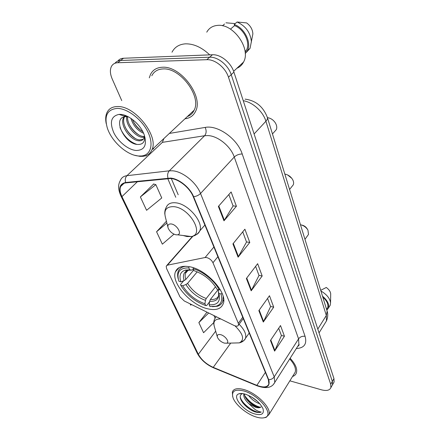 <?xml version="1.0" encoding="UTF-8"?>
<svg xmlns="http://www.w3.org/2000/svg" width="440" height="440" viewBox="0 0 440 440"><rect width="100%" height="100%" fill="white"/><g stroke="black" fill="none" stroke-linecap="round" stroke-linejoin="round"><path stroke-width="0.66" d="M206.525 257.543L205.079 257.527L167.409 265.177L166.215 266.129L166.529 268.455L179.971 296.841L184.261 300.971L233.943 325.424C236.346 326.491 237.864 326.381 238.507 325.094L238.315 323.296L212.955 262.746C211.558 260.04 209.413 258.302 206.525 257.543M189.299 266.695C181.957 265.496 177.337 267.201 175.45 271.81C170.72 282.761 191.065 305.481 208.181 308.918C216.062 310.596 221.067 308.908 223.19 303.853C228.058 293.2 206.536 269.291 189.299 266.695M333.382 383.229L334.103 381.959L333.955 378.598L233.921 72.133C231.028 62.651 220.589 54.208 212.443 54.764L123.492 58.251C121.061 58.372 119.18 59.301 117.854 61.034M289.856 380.826L321.47 389.818C326.552 391.127 329.692 390.396 330.886 387.629L330.715 384.274L228.481 77.22C225.517 67.694 214.979 59.175 206.806 59.692L117.651 62.733L120.582 60.484C118.14 60.599 116.259 61.529 114.945 63.272C116.259 61.529 118.14 60.599 120.582 60.484L209.638 57.217L120.582 60.484L123.492 58.251M228.481 77.22L231.209 74.663C228.283 65.159 217.795 56.678 209.638 57.217C217.795 56.678 228.283 65.159 231.209 74.663L332.338 381.431L231.209 74.663L233.921 72.133M331.782 386.045L332.502 384.786L332.338 381.431L332.502 384.786L331.782 386.045M162.322 67.249C156.69 67.529 152.73 69.955 150.441 74.531L149.292 77.853L150.441 74.531C152.73 69.955 156.69 67.529 162.322 67.249C180.757 65.642 203.704 96.646 195.608 111.249C203.704 96.646 180.757 65.642 162.322 67.249M170.775 178.492C178.899 179.069 189.822 187.907 193.221 196.663L268.351 379.621L268.84 384.07C267.317 387.382 263.329 387.816 256.872 385.363L213.24 367.373C206.404 364.243 201.443 359.887 198.341 354.299L121.952 196.609C120.059 192.615 119.614 189.266 120.621 186.549C121.512 184.421 123.255 183.2 125.857 182.892L170.775 178.492M170.599 178.073L125.615 182.501C119.51 183.854 118.179 188.54 121.622 196.565L198.044 354.211C201.218 359.937 206.305 364.403 213.306 367.609L256.922 385.605C266.547 388.823 270.468 386.859 268.697 379.72L193.611 196.713C190.13 187.732 178.926 178.662 170.599 178.073M278.69 328.24L281.424 335.566L274.599 351.125L284.444 336.209L280.506 325.55L270.457 340.461L274.599 351.125M281.386 335.473L284.444 336.209M267.564 298.408L270.606 306.57L263.302 322.053L273.707 307.153L269.478 295.724L258.852 310.602L263.302 322.053M270.572 306.482L273.707 307.153M228.833 194.563L233.079 205.953L223.971 220.814L236.418 206.267L231.127 191.961L218.378 206.421L223.971 220.814M233.046 205.865L236.418 206.267M242.737 231.847L246.532 242.022L238.095 257.169L249.788 242.44L244.893 229.202L232.925 243.87L238.095 257.169M246.499 241.934L249.788 242.44M255.613 266.365L259.006 275.473L251.169 290.812L262.185 275.979L257.642 263.692L246.378 278.493L251.169 290.812M258.973 275.38L262.185 275.979M184.96 118.806C189.959 118.201 193.507 115.682 195.608 111.249C193.507 115.682 189.959 118.201 184.96 118.806M292.534 376.502C294.498 375.826 295.784 374.616 296.401 372.884C297.517 368.83 295.427 363.963 290.131 358.27C295.427 363.963 297.517 368.83 296.401 372.884C295.784 374.616 294.498 375.826 292.534 376.502M117.651 62.733C114.725 62.887 112.635 64.158 111.375 66.55C109.835 69.905 110.11 74.041 112.206 78.969L121.748 100.617M145.998 155.617L146.207 156.101M206.987 312.158L198.864 322.597L203.572 332.723L213.757 322.597M166.43 221.243L156.569 231.759L162.349 244.173L173.976 234.163M153.681 184.024L140.366 196.944L146.581 210.304L161.755 197.962L155.848 184.641L153.472 183.964M190.141 303.864L190.746 305.168L191.439 304.507M156.569 231.759L166.887 223.058M140.366 196.944L155.848 184.641M215.066 318.07L213.966 315.59M198.864 322.597L208.681 312.989M187.605 116.325L188.067 116.27L187.605 116.325M138.732 156.007L141.663 155.958C150.832 155.029 153.984 144.271 147.818 131.835C141.774 119.4 127.567 108.466 117.387 108.389C107.267 109.296 103.917 115.852 107.338 128.051C111.661 141.625 127.204 155.43 138.732 156.007M134.591 155.254L139.959 156.36L143.028 156.31C147.362 155.777 150.343 153.577 151.976 149.715C158.873 136.251 135.168 105.809 117.689 106.546C112.321 106.568 108.691 108.713 106.794 112.981C105.55 116.001 105.364 119.592 106.243 123.761M187.38 116.54C190.465 115.401 192.72 113.289 194.145 110.198C201.74 96.498 180.263 67.474 162.982 68.942C157.685 69.19 153.962 71.467 151.805 75.774M209.698 54.868C201.746 47.333 193.649 43.659 185.394 43.84C179.163 44.308 174.697 47.091 171.996 52.201M236.918 68.25C239.833 67.056 242.039 64.994 243.535 62.068C251.301 49.033 233.431 23.342 217.498 25.394C212.608 25.839 209.028 28.1 206.762 32.17M143.583 133.287C137.385 130.504 133.155 125.526 130.9 118.355M142.808 131.665C138.061 128.97 134.596 124.889 132.418 119.433M144.232 137.302L142.439 137.324C135.097 136.901 125.147 124.57 126.748 116.661L126.847 116.127M144.37 136.51L143.385 136.472C136.383 136.015 126.803 124.806 127.617 116.738M144.419 135.405L144.062 137.874C143.143 140.074 141.339 141.037 138.65 140.762C130.372 140.322 119.515 125.081 123.492 117.816L124.476 116.974C120.494 124.24 131.324 139.475 139.601 139.898L143.341 139.178M124.757 116.006L125.356 115.484M124.982 116.083L125.268 115.698M128.453 116.886L126.632 116.655L128.194 116.749M120.071 114.384L119.097 114.395C111.177 116.039 109.395 122.111 113.746 132.616C118.234 141.867 128.453 149.985 136.251 150.48C144.535 150.26 147.186 145.041 144.21 134.811C140.635 124.597 128.513 114.323 120.071 114.384M126.632 116.655L125.917 116.65C111.54 116.919 124.317 143.77 137.236 144.43C142.67 144.821 145.123 142.048 144.595 136.103M126.968 116.149L125.021 115.643L127.083 116.199M223.322 25.971L223.091 25.24L224.571 23.997M225.99 22.803L235.015 23.595M223.091 25.24L222.404 25.757M245.135 52.135L246.422 50.215C250.63 42.933 244.123 29.123 234.575 25.619L230.472 29.134M246.45 52.261L250.063 48.323L252.874 33.902C252.599 29.447 250.514 25.784 246.62 22.919L237.094 22L234.212 24.464L234.575 25.619M251.433 41.971C250.52 32.692 245.74 26.037 237.094 22M245.229 53.636L247.302 50.864C251.867 42.977 244.591 27.94 234.212 24.464M125.021 115.643L126.451 115.918M136.68 144.342C129.267 141.686 123.695 136.081 119.972 127.518M135.146 138.369C130.939 135.52 127.6 131.753 125.125 127.061M145.085 137.698L144.419 137.544M144.183 137.484L143.743 137.352M138.545 134.745C134.651 132.028 131.527 128.496 129.173 124.163M141.884 131.131C138.314 128.557 135.421 125.285 133.199 121.319M291.841 178.371L287.645 174.961M292.1 186.291L293.277 184.822C293.915 183.238 293.673 181.44 292.545 179.427C290.648 176.462 288.079 174.691 284.851 174.103M209.566 301.824L206.624 305.569L205.7 305.541C195.085 301.708 186.786 294.982 180.802 285.368L182.688 285.769C188.056 294.311 195.465 300.317 204.913 303.776L205.447 300.355L206.222 298.496L215.54 286.748M197.23 271.815L187.583 283.393L185.917 284.537L182.688 285.769M180.868 281.853L178.899 281.237C176.248 272.201 179.559 267.757 188.832 267.911L189.69 269.825L185.444 270.089C180.384 271.667 178.855 275.589 180.868 281.853L184.113 280.61L185.785 279.466L193.71 270.034M193.369 269.274L191.934 270.05L189.69 269.825M188.276 276.502L193.715 270.05M185.806 270.006L186.098 271.238M186.208 271.612L186.412 272.256M186.082 272.646L185.636 272.817M212.328 306.691L217.316 306.273C220.061 305.481 221.881 303.848 222.778 301.373L223.163 296.472M180.802 285.368L180.587 284.477L183.716 280.764M186.049 266.294C181.979 266.673 179.355 268.395 178.173 271.464C177.413 273.587 177.436 276.1 178.25 278.988M218.108 289.652L210.419 299.425L209.649 301.296L209.11 304.733L209.897 306.504L216.056 306.24C221.15 304.596 222.789 300.493 220.974 293.942L222.156 293.491M188.832 267.911L189.03 266.646M209.11 304.733C217.481 305.338 220.754 301.593 218.928 293.507L220.974 293.942M204.913 303.776L205.7 305.541M218.928 293.507L218.218 291.225L218.74 289.79M193.287 267.746L193.132 268.736C202.912 271.348 214.632 280.841 219.252 289.894L220.181 289.536M219.252 289.894L217.201 289.465C211.706 280.396 203.968 274.126 193.985 270.661L193.132 268.736M274.615 131.533L276.287 129.674C277.145 127.644 276.826 125.367 275.319 122.837C273.378 119.966 270.886 118.261 267.845 117.717L267.438 117.672M176.033 234.823L177.568 234.812C182.479 234.146 176.891 224.538 171.188 223.96C168.339 223.79 167.332 225.165 168.157 228.091C169.807 231.638 172.436 233.882 176.033 234.823M307.582 229.515L307.175 228.839C305.877 226.76 304.051 225.5 301.702 225.055M307.67 235.582L308.506 234.427L307.929 230.082C306.18 227.249 303.694 225.473 300.476 224.747M224.345 343.118L226.589 343.195C230.021 342.408 225.319 335.693 220.566 334.653C217.861 334.152 216.816 335.038 217.443 337.31C218.774 340.054 221.073 341.99 224.345 343.118M255.64 416.84C259.501 418.099 262.598 418.33 264.919 417.533C274.648 415.002 259.38 395.247 244.073 391.028C234.894 388.8 231.209 391.039 233.013 397.749C235.367 404.635 246.329 413.881 255.64 416.84M263.549 417.879L266.079 417.406L268.956 414.552C271.651 408.177 256.872 393.173 244.288 389.664C237.683 387.822 233.701 388.581 232.353 391.93L232.628 396.451M293.992 374.149L295.196 372.207C296.225 368.544 294.399 364.117 289.713 358.925M259.804 403.716L257.956 403.095C254.216 401.407 251.081 398.844 248.556 395.417M257.554 401.423L251.587 397.001M243.832 393.971C243.348 396.886 245.014 400.12 248.831 403.678L255.321 407.204C257.939 408.012 259.82 407.952 260.959 407.022L259.034 407.451L255.734 406.56C252.296 405.014 249.31 402.655 246.769 399.482C245.267 397.491 244.492 395.643 244.442 393.938M242.435 393.564C239.382 395.076 239.454 398.101 242.638 402.65C245.691 406.5 249.464 409.453 253.946 411.521L254.612 411.747C257.461 412.654 259.677 412.753 261.256 412.038C259.628 411.923 257.532 411.054 254.975 409.431L249.09 403.893M245.514 394.24C242.77 393.41 240.576 393.267 238.931 393.817C231.539 395.885 242.864 410.427 254.287 413.815C261.509 415.767 264.407 414.046 262.983 408.656C259.71 402.248 253.886 397.441 245.514 394.24M326.766 309.122L327.657 307.703C328.592 304.436 326.97 300.889 322.79 297.066M330.682 294.531L330.693 293.793C330.413 291.539 328.944 289.427 326.293 287.463L320.711 290.329M329.285 306.708L330.236 305.19L330.555 302.775C329.857 298.276 326.645 294.355 320.92 291.011M326.832 310.167L328.411 308.105C329.428 304.37 327.465 300.399 322.52 296.186M261.256 412.038C256.564 414.277 241.852 404.481 240.18 396.732M260.348 407.33C254.128 405.493 248.908 401.566 244.684 395.555M253.946 411.521C249.552 409.453 245.79 406.505 242.66 402.677M257.934 407.281C253.71 405.609 249.865 402.842 246.406 398.986M256.603 400.576L252.494 397.562M205.079 257.527L213.895 247.016M167.409 265.177L192.957 236.17M238.315 323.296L242.732 317.229M212.955 262.746L217.888 256.74M325.083 323.125L326.442 320.936L326.326 315.447L265.909 121.231C263.076 111.557 252.725 102.163 243.243 100.705M254.1 133.958L265.909 121.231C267.146 119.873 267.641 118.635 267.388 117.519L267.317 117.276M212.443 54.764L206.806 59.692M333.955 378.598L330.715 384.274M245.108 99.138C255.805 100.535 263.236 106.662 267.388 117.519L327.135 311.152L326.326 315.447L317.796 329.098M319.033 332.882L326.442 320.936C328.57 315.997 327.52 312.312 327.135 311.152L327.036 310.833M169.34 133.441L205.167 127.419C217.762 124.735 237.457 138.793 242.226 153.995L305.08 336.341C302.368 335.94 300.195 336.782 298.573 338.866L234.267 157.031C230.709 146.251 217.762 135.773 207.757 135.575L204.611 135.734L162.377 142.357L126.957 175.676C125.296 177.463 124.85 179.74 125.615 182.501M305.08 336.341C307.148 343.992 304.227 348.057 296.318 348.541M297.517 346.659L298.892 344.498L298.573 338.866L274.208 376.877L274.78 382.399L273.367 384.543M121.622 196.565L120.846 195.789C117.453 187.952 118.421 183.937 120.461 180.263C121.583 177.623 123.745 176.094 126.957 175.676L169.318 170.819L172.502 170.797C182.672 171.419 196.378 182.507 200.53 193.485C198.715 195.272 196.411 196.35 193.611 196.713M167.987 178.073C167.211 175.126 167.656 172.706 169.318 170.819L204.611 135.734C206.421 133.469 206.602 130.702 205.167 127.419M298.645 345.757L298.078 345.774M198.044 354.211L197.23 353.227L120.929 195.954M213.306 367.609L213.857 367.956M256.922 385.605L257.416 385.93M268.697 379.72C271.057 379.649 272.894 378.702 274.208 376.877L200.53 193.485L234.267 157.031C236.44 155.012 239.091 154 242.226 153.995M153.626 149.144L153.527 148.258M163.916 138.523L162.377 142.357M198.341 354.299L215.677 331.166M213.24 367.373L230.725 343.09M256.872 385.363L265.375 372.372M121.952 196.609L137.429 181.687M167.728 178.541L175.774 197.296M251.499 290.279L246.741 278.014M238.447 256.636L233.316 243.397M224.351 220.292L218.79 205.953M263.615 321.514L259.199 310.123M274.896 350.581L270.781 339.977M187.583 283.393C192.115 290.521 198.33 295.554 206.222 298.496M189.288 269.797L188.149 270.287M187.803 270.49L185.559 273.262C184.938 275 185.014 277.068 185.785 279.466M209.649 301.296C216.898 301.702 219.769 298.397 218.257 291.368M185.917 284.537C190.663 292.012 197.175 297.281 205.447 300.355M191.934 270.05L188.342 270.298C183.86 271.673 182.452 275.11 184.113 280.61M210.419 299.425C214.77 299.805 217.542 298.491 218.74 295.488L218.763 295.273M183.189 235.521L186.962 236.544L191.186 236.528C204.963 234.916 189.931 208.027 173.965 206.674C166.149 206.415 163.394 210.309 165.698 218.356L167.865 226.936M193.996 235.345C196.851 234.845 198.764 233.371 199.749 230.918C203.891 222.327 188.227 203.781 175.736 202.813C170.929 202.345 167.794 203.792 166.337 207.157C165.132 209.204 164.626 211.536 164.802 214.159M234.591 342.991L239.338 342.875C244.799 339.84 243.353 334.169 235.004 325.859M241.621 341.462C243.628 340.989 244.931 339.916 245.531 338.234C246.543 334.318 244.404 329.659 239.124 324.247M216.178 316.679L214.814 318.654C213.818 320.524 213.521 322.625 213.928 324.951M220.847 318.978C214.913 318.786 212.79 321.448 214.467 326.953L217.272 336.716M179.047 267.641L175.45 271.81M166.903 265.353L192.517 236.286M238.507 325.094L243.271 318.538M334.103 381.959L330.886 387.629M297.594 346.533C299.068 345.279 299.502 344.597 298.892 344.498L274.78 382.399C271.975 387.871 266.096 389.01 257.147 385.82L213.56 367.834C206.272 364.562 200.86 359.755 197.323 353.419M120.621 186.549L124.069 183.282M171.314 178.558L178.206 194.755M141.663 155.958L143.028 156.31M194.145 110.198L151.976 149.715M243.535 62.068L233.635 71.313M125.917 116.65L119.097 114.395M246.422 50.215L245.058 51.469M250.063 48.323L247.302 50.864M293.277 184.822L289.586 189.448M187.963 270.424L185.559 273.262C185.84 273.444 184.63 272.074 188.342 270.298L185.444 270.089M223.707 300.157L222.778 301.373M216.056 306.24L217.316 306.273M276.287 129.674L272.454 133.936M177.568 234.812L191.186 236.528C194.97 236.005 197.824 234.135 199.749 230.918L204.881 225.066M308.506 234.427L304.975 239.327M226.589 343.195L239.338 342.875C242.127 342.243 244.189 340.698 245.531 338.234L249.216 333.02M264.919 417.533L266.079 417.406M295.196 372.207L268.956 414.552M242.237 393.542L238.931 393.817M327.657 307.703L326.596 309.392M330.693 293.793L330.555 302.775M330.236 305.19L328.411 308.105"/></g></svg>
